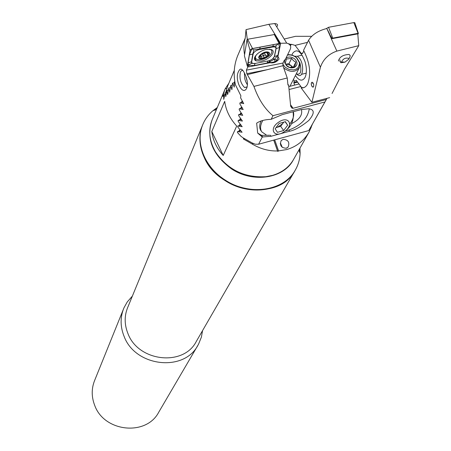 <?xml version="1.0" encoding="UTF-8"?>
<svg xmlns="http://www.w3.org/2000/svg" width="451" height="451" viewBox="0 0 451 451"><rect width="100%" height="100%" fill="white"/><g stroke="black" fill="none" stroke-linecap="round" stroke-linejoin="round"><path stroke-width="0.68" d="M202.561 330.6L201.4 337.117L198.513 344.243L158.701 412.265C146.214 436.405 104.068 432.081 94.671 405.291C91.457 396.931 91.406 388.739 94.524 380.729L124.048 307.655L127.278 301.905L132.369 296.11M197.966 345.207C184.047 372.306 135.294 366.838 124.104 336.39C120.287 326.89 120.129 317.651 123.613 308.67M295.213 170.224L196.224 341.57C183.484 366.719 138.35 361.758 127.954 333.605C124.397 324.765 124.262 316.174 127.554 307.83L202.719 124.775M299.718 148.582L299.887 152.833L299.718 148.582M295.089 170.45C279.637 201.541 219.169 193.344 204.179 157.354C199.094 146.068 198.57 135.283 202.617 125.012C194.826 142.939 204.314 167.462 224.683 180.31C249.031 196.783 283.848 191.512 295.089 170.45L295.343 170.004C284.102 191.072 249.262 196.343 224.897 179.864C204.517 167.005 195.018 142.471 202.815 124.532C205.064 119.126 208.463 114.492 213.013 110.642L217.297 107.501M213.633 110.45L217.094 107.986L213.633 110.45M280.234 143.486L280.821 143.903L282.292 147.387M286.233 148.249L288.121 147.054C289.886 142.307 288.217 139.737 283.11 139.336L281.176 140.582C279.473 145.323 281.159 147.883 286.233 148.249M228.882 83.198L225.139 88.909L212.212 119.594C208.091 130.001 209.185 140.768 215.493 151.897C227.625 169.683 244.442 177.948 265.932 176.685L272.562 175.354C282.044 172.524 289.029 167.253 293.516 159.547L309.144 131.934L312.363 124.29M211.801 131.523L224.705 101.334C225.844 110.247 229.847 118.483 236.713 126.054L223.211 155.46L211.801 131.523C212.844 140.171 216.649 148.154 223.211 155.46M274.698 139.849L278.566 150.905L286.695 149.563C296.431 146.738 303.912 140.864 309.144 131.934M278.566 150.905L277.777 151.435L277.523 150.955C268.723 151.181 260.21 148.836 251.979 143.914L243.467 139.015L243.455 138.085M239.25 131.134L239.154 130.283L240.834 130.598M239.543 125.558L239.47 124.701L241.02 125.012M239.938 119.898L239.887 119.03L241.319 119.346L239.831 119.746M240.428 114.148L240.4 113.274L241.719 113.584M241.014 108.313L241.009 107.428L242.215 107.738M241.697 102.394L241.713 101.503L242.813 101.802M224.728 89.85L222.771 96.429L223.696 95.009L223.73 99.378L225.258 92.726L225.788 96.604L226.954 90.386L227.518 94.513L227.778 94.208L228.775 87.99L229.672 92.207L230.726 85.532L231.887 89.704L232.445 83.446L232.801 83.018L234.216 87.15L234.7 80.797M226.763 88.503L225.139 88.909M311.167 127.825L310.22 128.078M273.734 140.114L277.523 150.955M253.479 143.508L251.979 143.914M244.459 138.75L243.467 139.015M294.65 85.092L293.928 83.091L294.12 80.633L293.454 79.359M234.531 82.589L232.801 83.018M296.442 80.577L294.17 81.157M226.374 92.444L225.258 92.726M232.31 85.138L230.726 85.532M230.213 87.629L228.775 87.99M228.229 90.065L226.954 90.386M224.643 94.766L223.696 95.009M273.808 140.092L277.777 151.435M270.301 62.683L270.561 62.813C273.937 63.241 276.767 61.99 279.056 59.07L278.38 57.063L277.833 56.911M269.828 62.176L269.157 60.688M246.798 87.99L246.748 88.097C242.463 96.92 233.906 78.626 238.731 71.185C240.468 67.436 242.711 68.783 245.462 75.221C247.498 80.464 247.943 84.72 246.798 87.99M247.12 87.088L244.555 87.522C240.58 83.412 239.205 78.226 240.428 71.968L241.494 70.61L242.92 70.474M242.367 107.964L239.278 108.764L243.174 109.542L239.842 103.837L239.966 102.839L243.703 103.645L240.603 97.839L240.879 95.798L235.394 84.692C233.246 74.477 233.996 64.843 237.649 55.789L245.22 38.126M262.251 136.997L257.69 133.09L256.653 123.168C260.024 120.84 264.855 119.56 271.147 119.323L282.236 114.633L301.324 109.576L308.619 108.736C314.68 109.492 314.736 113.398 308.794 120.456C301.234 126.607 294.864 130.192 289.689 131.207L271.102 136.247L262.251 136.997L258.615 144.235L255.204 144.207L251.985 142.86L242.897 137.707L241.026 136.354L237.457 132.526L237.497 131.602L242.08 132.25L237.739 126.962L237.795 126.021L242.193 126.708L238.122 121.308L238.196 120.355L242.412 121.077L238.602 115.569L238.692 114.605L242.739 115.355L239.177 109.745L239.278 108.764M283.008 65.683L267.28 69.685L283.008 65.683L282.997 63.044L284.48 59.972L285.156 59.842L290.004 49.802C291.572 46.504 290.483 44.283 286.735 43.133L280.37 43.279L268.847 24.298L246.043 29.631L247.295 39.384M241.443 119.504L238.196 120.355M241.854 113.776L238.692 114.605M274.614 34.671L275.133 34.569M245.192 38.346C243.715 43.516 243.512 48.945 244.577 54.633M245.282 37.636L246.043 29.631M247.83 66.855L246.381 70.159L246.827 73.682L253.941 86.406C258.502 99.305 264.844 109.063 272.968 115.698L271.147 119.323M282.957 65.79L287.253 77.978L287.941 85.036L288.601 84.867L290.664 106.058L292.056 108.217L293.111 108.274L326.349 99.508L324.906 101.965L272.968 115.698M247.368 74.641L267.28 69.685L246.827 73.682M287.253 77.978L253.941 86.406M326.27 99.654L308.766 130.564L258.615 144.235M308.766 130.564L324.906 101.965M240.919 130.689L237.497 131.602M241.127 125.141L237.795 126.021M242.971 102.067L239.966 102.839M288.77 86.598L298.985 83.982M268.847 24.298L274.693 23.553C277.647 23.802 278.323 24.906 276.728 26.857M326.958 98.346L326.349 99.508M313.282 83.3L312.588 83.48M300.862 86.496L289.057 89.529M267.099 62.813L269.315 62.385M280.291 43.634L280.37 43.279M291.549 123.647C299.408 119.707 302.711 115.005 301.454 109.542M269.591 135.232L261.586 135.351L257.69 133.09M309.296 108.821C307.576 118.579 300.755 125.649 288.849 130.029L285.303 130.987M254.849 59.853L255.661 59.695M275.042 35.375L275.206 34.558M264.528 53.026L266.113 56.601L266.564 55.648L268.661 54.689L268.74 53.928L267.731 53.669L267.68 52.243L263.756 52.992L261.935 53.979L259.364 56.787L260.272 56.758L260.486 58.534L265.876 57.221L266.113 56.601M264.483 53.032L262.679 53.928L262.025 53.765M256.777 54.362C254.916 56.736 254.967 58.416 256.929 59.402L257.944 59.69C261.868 60 265.735 58.607 269.557 55.518C272.387 52.699 272.641 50.67 270.312 49.435L269.563 49.215M267.815 52.012C263.051 50.957 255.249 58.117 260.379 58.799C265.098 59.831 272.894 52.761 267.815 52.012M260.413 54.763C255.7 58.906 263.373 60.231 267.731 56.071C272.494 51.95 264.827 50.54 260.413 54.763M261.135 56.488L264.895 55.011M260.616 55.315L261.834 58.066M259.449 56.11L259.737 56.764M266.468 49.435C258.35 50.749 250.936 59.092 256.179 60.874L261.208 61.065C269.27 59.752 276.773 51.375 271.344 49.593L266.468 49.435M251.765 61.855C251.703 63.264 252.864 63.788 255.26 63.428L268.159 60.941C271.446 60.073 273.498 58.619 274.315 56.578L275.939 48.691C276.057 47.242 274.918 46.684 272.505 47.028L259.37 49.509C255.999 50.399 253.919 51.893 253.141 53.985L251.387 63.405L255.26 63.428M248.467 65.091L248.095 62.779L249.426 54.921L251.855 48.736L278.391 43.713L278.746 43.888L279.502 47.524L277.844 55.411L274.383 59.306L267.082 63.039L254.217 65.525L248.828 65.254L248.76 64.859L247.357 66.229L247.582 66.748L248.76 66.849L274.71 61.826L277.162 60.096L280.511 44.198L279.998 43.516L279.146 43.527L252.549 48.528L250.046 50.332L247.357 66.229L244.425 55.918M274.546 34.518L247.667 39.237L246.996 39.727L244.391 55.8M277.162 60.096L272.725 58.782L274.501 56.386L276.125 48.499L275.882 45.917L253.902 49.96L251.833 48.736M253.902 49.96L252.842 53.934L253.141 53.985M251.387 63.405L248.76 64.859M278.29 43.764L275.882 45.917M244.374 72.808L244.797 78.891L245.665 81.682L247.441 84.94M245.761 76.01L247.227 81.546M345.038 62.125L341.018 62.74L339.981 61.601L339.992 59.786M311.945 82.251L311.291 83.232L311.404 85.132L312.43 86.975L313.597 86.772L313.755 84.72L312.853 82.668L312.436 82.33L311.472 82.674L311.263 84.331L312.024 86.524L313.129 87.184M295.399 75.514C299.154 80.887 302.35 81.563 304.989 77.544L305.626 75.993C306.765 72.053 306.601 67.385 305.135 61.996C300.93 51.036 296.73 48.195 292.547 53.46L291.915 55.123M234.571 81.761L234.249 82.657M232.389 84.111L232.18 85.166M308.569 40.252L303.529 50.326C309.961 62.762 311.314 73.987 307.588 83.993C305.925 87.026 303.748 88.295 301.065 87.793L311.895 102.315L320.419 67.222L308.569 40.252C312.227 34.541 318.316 30.629 326.828 28.509L329.331 33.357L331.322 38.797L336.863 51.098L358.754 45.664L357.778 33.881L331.389 38.78M302.79 53.021L301.262 53.466L295.084 45.376L291.543 44.299L290.371 45.602M332.06 93.475L344.451 69.24L358.754 45.664M311.59 36.317L295.552 36.317L284.215 39.04M303.861 50.878L302.66 53.28L301.634 53.63L301.319 53.365M296.172 80.21L301.708 87.624L303.748 87.657M295.084 45.376L307.514 42.36M290.156 45.207L290.901 44.457L288.375 43.685M290.901 44.457L291.543 44.299M234.283 70.412L227.687 86.023L225.72 92.607M311.895 102.315L329.642 97.641M336.863 51.098C328.627 53.951 323.147 59.329 320.419 67.222M294.666 56.29L297.389 56.257L299.487 58.241C304.442 64.516 303.247 78.384 298.111 75.187L296.769 74.161M299.898 62.768C301.922 71.602 300.71 75.278 296.268 73.801M326.265 28.616L328.548 27.297L353.849 22.595L354.79 22.646L355.027 23.345M331.992 38.673L332.753 38.126L358.077 33.323L358.336 33.622L357.852 34.248M338.397 61.003C339.558 56.905 343.11 54.729 349.051 54.475L350.117 55.36L350.032 56.668L348.775 59.222L344.902 62.176L341.554 61.917C343.132 58.658 345.556 57.491 348.826 58.416L348.775 59.222M276.17 127.453L277.557 127.205L282.63 123.67L283.482 122.221M261.028 120.936C259.319 124.837 259.28 128.067 260.904 130.621L261.039 130.818M262.775 120.473C260.244 125.057 259.906 128.851 261.766 131.861L266.135 134.826M278.425 122.322C268.255 129.138 274.636 138.773 284.361 131.641C294.43 125.017 288.369 115.118 278.425 122.322M285.41 121.674L287.642 125.231L283.656 130.536L277.444 132.323L275.166 128.806L279.146 123.456L285.41 121.674M289.683 124.155C293.167 119.543 294.379 115.394 293.33 111.696M283.775 122.136L280.652 126.319L283.656 130.536M285.145 121.747L287.642 125.231M280.652 126.319L276.035 127.639M292.947 67.255L291.092 65.581L286.385 64.053L285.692 64.2M286.351 59.064L291.617 58.365L293.5 60.705L295.822 62.148L294.774 66.658L293.353 67.143L289.491 67.374L287.163 65.914L285.274 63.568L286.351 59.064M285.928 58.247C288.713 56.375 291.696 56.646 294.875 59.058C297.857 62.441 297.711 65.22 294.441 67.385C291.758 68.389 289.159 67.876 286.633 65.835L284.604 62.548L284.75 59.921M287.467 55.061C290.737 54.577 293.731 55.473 296.454 57.762L299.306 62.469L299.453 63.794L298.303 67.362L296.341 69.042L293.691 69.922L289.142 69.499L285.038 67.148L282.788 64.177M287.637 54.712C291.019 54.464 294.075 55.501 296.792 57.824L299.966 63.05L299.436 67.537C295.597 72.402 290.489 72.645 284.119 68.248L283.679 67.83M292.406 67.379L289.001 63.704L285.658 64.155M289.001 63.704L291.617 58.365M294.441 67.385L293.353 67.143L295.822 62.148M293.381 159.772C283.775 178.568 252.921 183.371 231.352 168.798C212.303 154.665 205.893 138.344 212.111 119.836M299.977 148.131L300.112 153.441C299.842 159.395 298.252 164.919 295.343 170.004M242.886 101.926L241.618 102.253M297.615 82.15L293.928 83.091M297.248 81.659L293.866 82.522M242.272 107.823L240.93 108.172M241.753 113.635L240.332 114.002M240.676 130.564L239.12 130.982M240.958 125L239.425 125.406M280.449 43.262L275.634 35.387M290.534 104.745L293.111 108.274M282.997 63.044L246.381 70.159M271.102 136.247L270.369 135.199M289.689 131.207L288.849 130.029M267.449 52.203L267.685 52.733M266.688 52.322L267.894 55.028M262.623 53.894L264.252 57.581M254.595 57.621L255.491 57.942M254.854 56.927L255.418 57.108M246.996 39.727L250.046 50.332L251.427 48.922M247.667 39.237L252.549 48.528L252.12 48.635M274.18 34.332L279.146 43.527L278.391 43.713M271.44 50.208L271.615 49.706M278.746 43.888L280.511 44.198M248.828 65.254L248.76 66.849M274.834 59.684L274.71 61.826M249.426 54.921L252.842 53.934L251.472 61.798L248.095 62.779M260.345 47.067L259.37 49.509M273.509 44.593L272.505 47.028M279.502 47.524L275.939 48.691M277.844 55.411L274.315 56.578M254.217 65.525L255.136 63.456L268.159 60.941M268.041 60.97L267.082 63.039M326.828 28.509L330.961 37.811M332.128 38.487L329.771 34.552M332.753 38.126L328.548 27.297M358.077 33.323L353.849 22.595M286.751 148.069L288.121 147.054M269.557 60.558L270.2 62.007M244.555 87.522L247.176 86.863M269.608 61.686L269.833 61.178M274.693 23.553L286.735 43.133M290.709 106.363L292.056 108.217M262.792 137.093L261.586 135.351M267.088 52.226L267.443 53.032M262.679 53.928L264.32 57.627M262.516 53.844L264.139 57.502M260.295 58.106L260.486 58.534M259.838 55.772L260.272 56.758M259.218 56.46L259.364 56.787M256.179 60.874L254.601 57.598M274.411 34.332L279.998 43.516M341.018 62.74L340.488 61.607M301.634 53.63L302.553 53.449M297.389 56.257L302.097 55.095M301.499 74.33L306.229 73.135M358.331 33.335L354.79 22.646M284.767 131.348C291.481 126.562 294.244 120.039 293.054 111.769M285.325 63.151L284.604 62.548M299.306 62.469L299.966 63.05M299.436 67.537L289.948 86.299M298.861 150.098L300.112 153.441M202.815 124.532L202.617 125.012M216.424 109.587L213.013 110.642"/></g></svg>
